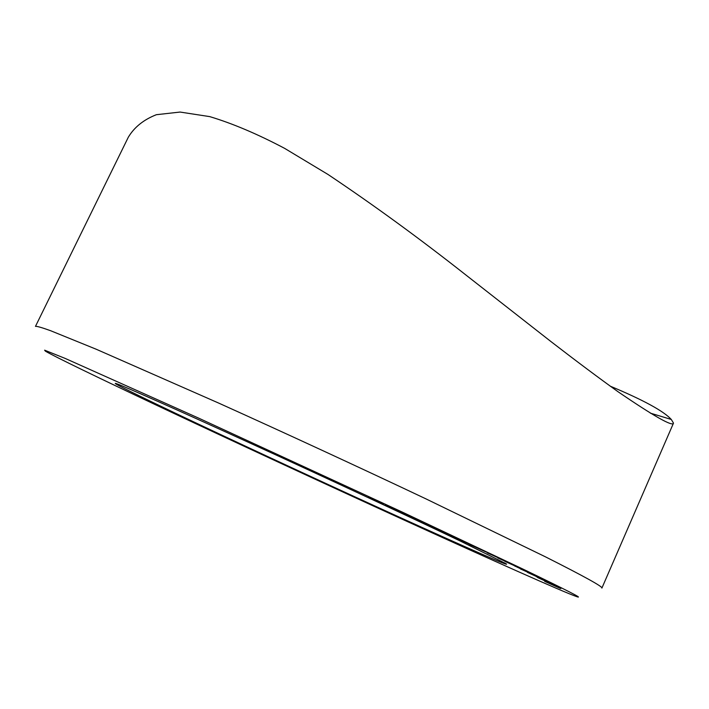 <?xml version="1.0" encoding="UTF-8"?>
<svg xmlns="http://www.w3.org/2000/svg" width="709" height="709" viewBox="0 0 709 709"><rect width="100%" height="100%" fill="white"/><g stroke="black" fill="none" stroke-linecap="round" stroke-linejoin="round"><path stroke-width="1.06" d="M460.416 541.109C412.035 517.933 323.924 476.856 248.824 442.513C173.581 408.118 123.455 385.944 116.4 383.649C108.38 380.981 142.722 397.793 192.635 421.376C252.519 449.674 332.096 486.534 398.006 516.533C463.349 546.258 513.467 568.361 505.827 563.593L460.416 541.109M156.99 405.442C232.233 440.945 325.989 484.398 408.827 522.223C490.779 559.623 563.132 591.926 576.639 596.615C584.579 599.344 566.526 590.083 522.462 568.848L401.843 511.871L199.114 418.337L65.219 358.444L44.623 350.175L45.358 351.132C53.849 356.246 99.65 378.376 156.99 405.442M545.602 556.911C584.402 576.488 603.173 586.884 601.897 588.098L673.497 423.113C672.788 426.924 654.354 416.493 618.177 391.838C598.804 377.95 576.452 361.236 551.115 341.694L465.786 274.915C419.347 238.33 373.413 204.848 327.983 174.449L284.637 148.367C257.491 134.036 232.525 123.455 209.749 116.622L180.068 112.057L156.379 114.698C143.697 119.661 134.347 127.159 128.329 137.192L35.468 326.379C36.753 326.087 41.813 327.54 50.658 330.731L96.291 349.271L218.602 403.049C285.009 432.995 359.995 467.648 425.737 498.773L545.602 556.911M610.183 386.139C643.355 400.009 663.721 411.123 671.299 419.462L673.497 423.113M368.538 497.027L383.596 503.691L368.538 497.027M397.474 510.533L407.055 514.637L397.474 510.533M419.861 521.018L444.392 532.308L419.861 521.018M456.516 538.291L473.399 546.019L456.516 538.291M502.185 559.578L486.968 552.745L502.185 559.578M521.097 568.707L504.826 561.333L521.115 568.671M534.231 575.123L520.397 568.919L534.231 575.123M545.691 580.768L527.425 572.376L545.708 580.733M537.546 577.507L556.033 585.953L537.564 577.472M545.513 581.38L560.881 588.55L545.513 581.38M560.296 588.381L544.707 581.38L560.314 588.39M545.7 581.345L548.429 582.692L545.7 581.345M536.35 576.647L553.171 584.464L536.35 576.647M529.783 573.306L533.886 575.274L529.783 573.306M514.486 565.888L532.769 574.325L514.486 565.888M509.86 563.309L497.771 557.948L509.86 563.309M469.004 544.211L485.949 551.974L469.004 544.211M460.433 539.841L443.94 532.291L460.433 539.841M423.273 522.232L404.671 513.821L423.273 522.232M387.85 506.013L397.589 510.4L387.85 506.013M547.685 582.417L555.723 586.175L547.685 582.417M554.225 585.102L539.026 578.172L554.243 585.067M539 577.906L547.782 581.983L539.008 577.888M517.738 567.422L527.257 571.808L517.747 567.395M456.153 537.971L445.801 533.159L456.153 537.971M417.645 519.839L406.585 514.707L417.645 519.839M385.279 504.675L395.684 509.523L385.297 504.631M650.348 413.143L671.299 419.462"/></g></svg>
